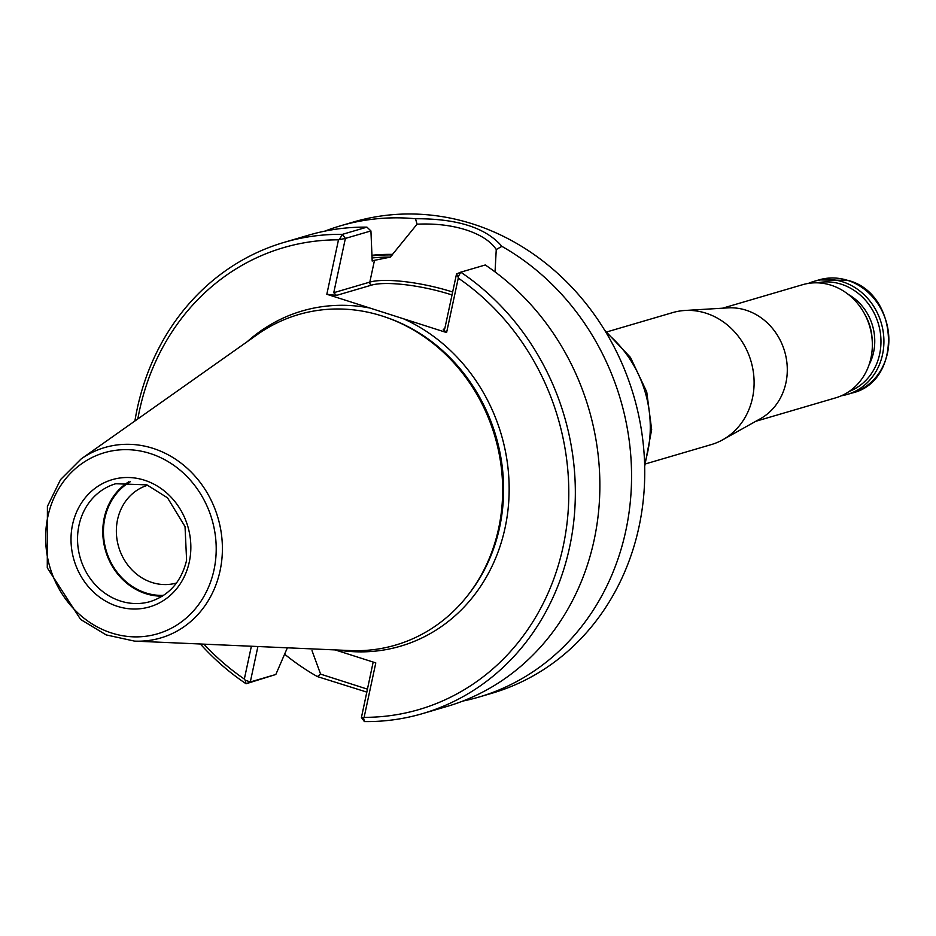 <?xml version="1.0" encoding="UTF-8"?>
<svg xmlns="http://www.w3.org/2000/svg" width="936" height="936" viewBox="0 0 936 936"><rect width="100%" height="100%" fill="white"/><g stroke="black" fill="none" stroke-linecap="round" stroke-linejoin="round"><path stroke-width="1.4" d="M134.527 641.113L350.146 650.567A172.224 154.136 -106.4 0 0 467.403 595.881A172.224 154.136 -106.4 0 0 498.654 528.325A172.224 154.136 -106.4 0 0 385.597 317.152A172.224 154.136 -106.4 0 0 257.377 334.515L81.081 459.003L60.583 479.536L47.408 506.376L47.28 567.824L80.601 619.445L106.189 634.912L134.527 641.113A99.239 88.803 -106.4 0 0 220.089 570.668A99.239 88.803 -106.4 0 0 182.801 464.513A99.239 88.803 -106.4 0 0 81.081 459.003M335.146 649.912L375.792 662.899L364.116 717.35A240.669 215.385 -106.4 0 0 563.191 546.332A240.669 215.385 -106.4 0 0 458.277 278.121L446.601 332.561L403.486 318.778L326.828 294.267L338.493 239.827A240.669 215.385 -106.4 0 0 137.826 418.93M370.925 230.935L345.384 238.423L342.424 234.351L366.947 227.144L370.925 230.935L372.189 260.992M338.493 239.827L345.384 238.423L333.754 292.699L369.814 282.11L374.482 260.337L372.282 260.98A208.74 186.814 73.6 0 0 372.118 260.98M374.482 260.337L390.3 257.119A208.74 186.814 -106.4 0 0 371.943 257.973M390.3 257.119L392.523 254.393A211.255 189.06 -106.4 0 0 371.849 255.294M203.931 644.155A240.669 215.385 -106.4 0 0 244.331 679.056L251.374 646.238M287.364 647.817L275.827 674.482L246.074 683.76L245.115 680.121L250.298 681.981L275.827 674.482M257.903 646.519L250.298 681.981L246.074 683.76A245.583 219.784 -106.4 0 1 200.351 643.991M361.425 717.514L363.577 717.994L364.396 721.586L361.425 717.514L373.171 662.068M366.877 692.125L317.351 676.564L320.603 674.131L367.509 689.177M320.592 674.131L312.016 650.672M456.522 273.955L460.746 272.177L458.149 276.869L456.522 273.955L444.881 328.22L443.278 329.566L446.601 332.561M326.828 294.267L336.469 295.413L333.754 292.699M392.523 254.393L417.058 224.184L415.502 218.743C457.107 218.533 485.913 227.74 501.907 246.367L496.255 249.514C490.569 241.125 480.39 234.55 465.73 229.8C451.246 225.248 435.029 223.376 417.058 224.184M496.255 249.514L495.039 271.896M458.149 276.869L458.277 278.121M422.569 713.606L447.104 706.411A245.583 219.784 -106.4 0 0 598.9 508.131A245.583 219.784 -106.4 0 0 485.269 264.982L460.746 272.177A245.583 219.784 -106.4 0 1 574.365 515.338A245.583 219.784 -106.4 0 1 422.569 713.606A245.583 219.784 -106.4 0 1 364.396 721.586M364.116 717.35L363.577 717.994M339.674 238.996L342.424 234.351A245.583 219.784 -106.4 0 0 284.251 242.33A245.583 219.784 -106.4 0 0 134.901 420.989M245.115 680.121L244.331 679.056M366.947 227.144A245.583 219.784 -106.4 0 0 308.775 235.123L284.251 242.33M415.502 218.743A245.583 219.784 -106.4 0 0 340.47 225.822A245.583 219.784 -106.4 0 0 324.815 231.145M284.614 654.182A245.583 219.784 -106.4 0 0 317.351 676.564M462.747 701.087A245.583 219.784 -106.4 0 0 478.787 697.109A245.583 219.784 -106.4 0 0 631.215 489.657A245.583 219.784 -106.4 0 0 501.907 246.367M340.47 225.822L353.644 221.961A245.583 219.784 73.6 0 1 633.684 395.706A245.583 219.784 73.6 0 1 491.962 693.237L478.787 697.109M128.805 481.783A61.39 54.943 -106.4 0 0 105.546 550.719A61.39 54.943 -106.4 0 0 162.373 596.15M130.209 481.783A60.653 54.288 -106.4 0 0 106.177 550.532A60.653 54.288 -106.4 0 0 163.554 595.378M147.794 485.211A50.965 45.607 -106.4 0 0 118.65 546.87A50.965 45.607 -106.4 0 0 176.494 582.999M755.75 421.305L835.684 397.847A58.945 52.744 -106.4 0 0 869.696 326.43A58.945 52.744 -106.4 0 0 802.491 284.731L722.557 308.201M808.376 283.409A58.945 52.744 73.6 0 1 814.051 281.338A58.945 52.744 73.6 0 1 842.669 281.83A58.945 52.744 73.6 0 1 883.865 338.797A58.945 52.744 73.6 0 1 847.244 394.442A58.945 52.744 73.6 0 1 841.359 395.776M817.339 282.836A56.733 50.766 73.6 0 1 841.277 284.205A56.733 50.766 73.6 0 1 880.799 336.972A56.733 50.766 73.6 0 1 849.209 391.412M645.559 463.882L711.337 444.577A68.761 61.542 -106.4 0 0 722.779 439.756A68.761 61.542 -106.4 0 0 751.011 361.273A68.761 61.542 -106.4 0 0 684.836 310.483A68.761 61.542 -106.4 0 0 672.598 312.624L606.832 331.917M722.779 439.756L760.442 418.685A58.945 52.744 -106.4 0 0 784.637 351.398A58.945 52.744 -106.4 0 0 727.915 307.874L684.836 310.483M467.403 595.881L468.632 594.325A170.867 152.919 -106.4 0 0 499.625 527.307A170.867 152.919 -106.4 0 0 387.457 317.795L385.597 317.152M337.767 650.029A174.669 156.312 -106.4 0 0 505.089 527.752A174.669 156.312 -106.4 0 0 403.486 318.778M369.954 308.049A174.669 156.312 -106.4 0 0 247.256 341.663M392.406 254.943A210.705 188.569 -106.4 0 0 371.873 255.844M444.53 329.191L443.278 329.566M452.018 294.969A60.653 14.017 12.1 0 0 371.475 285.141L336.469 295.413M452.65 292.02A63.11 14.59 12.1 0 0 369.814 282.11A2.457 2.2 -106.4 0 0 371.475 285.141M115.736 483.736A61.39 54.943 -106.4 0 0 80.309 558.125A61.39 54.943 -106.4 0 0 150.322 601.555C169.24 595.343 181.338 581.584 186.603 560.29L185.035 526.594L167.521 497.823L146.882 484.871L115.736 483.736M189.306 561.928A66.304 59.342 -106.4 0 0 113.455 479.314A66.304 59.342 -106.4 0 0 90.031 588.557A66.304 59.342 -106.4 0 0 189.306 561.928M214.016 569.837A94.372 84.462 -106.4 0 0 106.049 452.24A94.372 84.462 -106.4 0 0 72.715 607.733A94.372 84.462 -106.4 0 0 214.016 569.837M606.2 332.736A112.109 100.328 73.6 0 1 647.665 452.123A112.109 100.328 73.6 0 1 644.6 463.542M852.205 392.991C902.912 381.361 899.379 293.494 848.016 280.367L819.012 279.887A58.945 52.744 73.6 0 1 847.63 280.367A58.945 52.744 73.6 0 1 888.814 337.346A58.945 52.744 73.6 0 1 852.205 392.991L847.244 394.442M848.39 294.477A49.854 44.612 73.6 0 1 869.041 364.829M864.876 314.496A47.888 42.857 73.6 0 1 872.095 339.078M604.726 330.291L630.478 357.447L646.729 391.88L651.655 429.624L644.67 466.385M819.012 279.887L814.051 281.338"/></g></svg>
